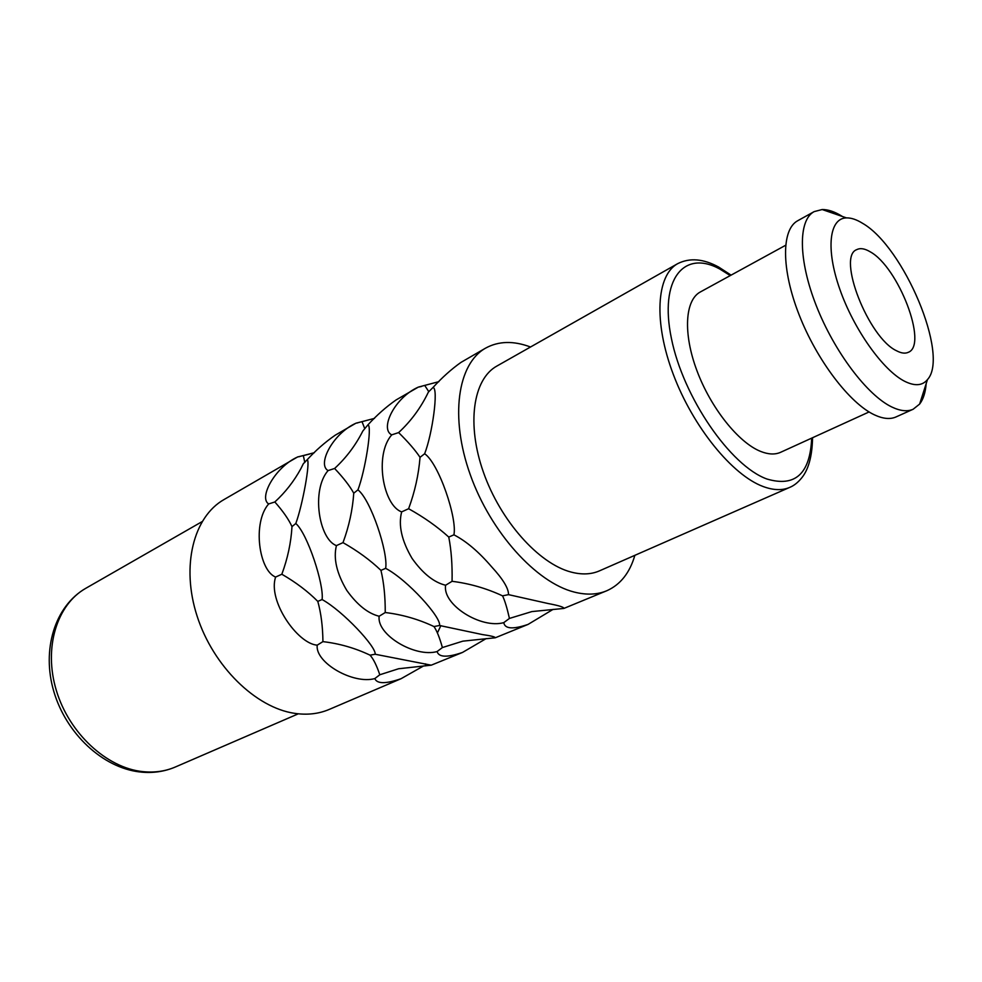<?xml version="1.0" encoding="UTF-8"?>
<svg xmlns="http://www.w3.org/2000/svg" width="982" height="982" viewBox="0 0 982 982"><rect width="100%" height="100%" fill="white"/><g stroke="black" fill="none" stroke-linecap="round" stroke-linejoin="round"><path stroke-width="1.47" d="M634.863 555.333C629.806 572.764 620.526 584.535 607.023 590.648C597.473 594.724 586.549 595.19 574.249 592.072C536.233 582.559 490.656 532.244 470.243 474.637C449.621 417.019 457.649 363.745 485.55 348.156C498.549 341.012 513.525 340.619 530.513 347.014M395.955 400.018L418.307 387.117C394.629 397.6 379.531 428.852 391.72 434.866C374.044 455.083 383.201 505.509 401.663 511.88C398.189 525.272 401.675 540.787 412.096 558.451C422.825 573.525 433.995 582.449 445.619 585.235L452.064 581.307C469.617 583.504 486.446 588.353 502.551 595.853L508.516 594.638L547.931 603.488C558.856 605.55 564.171 607.195 563.864 608.435L607.023 590.648M445.619 585.235C442.219 604.74 481.033 629.057 503.766 622.637C504.883 628.946 512.997 629.536 528.071 624.405L553.124 609.356M361.892 421.683L355.975 423.205C332.947 433.418 316.916 464.449 328.074 470.587C310.975 490.141 318.99 539.278 336.433 545.599C333.229 558.451 336.679 573.378 346.793 590.403C357.227 604.912 368.017 613.517 379.162 616.242L385.239 612.523C402.276 614.585 418.528 619.261 433.983 626.553L439.494 625.485L482.285 634.544C490.914 635.796 495.259 636.876 495.309 637.772L528.071 624.405M379.162 616.242C376.437 634.802 415.079 657.78 437.1 651.557C438.807 657.388 447.264 657.682 462.485 652.453L486.2 638.582M309.379 454.126L297.656 456.961C275.242 466.916 258.426 497.702 268.663 503.938C252.104 522.866 259.101 570.763 275.623 577.048C267.534 600.751 297.509 643.787 317.198 645.162L322.931 641.627C339.49 643.578 355.189 648.095 370.042 655.166L375.149 654.245L431.233 665.182L462.485 652.453M437.481 632.776L440.869 625.608M317.198 645.162C315.05 662.862 353.459 684.614 374.817 678.574C377.014 683.963 385.779 684.012 401.073 678.697L423.672 665.894M401.073 678.697L329.166 709.446C318.72 713.889 307.219 715.191 294.637 713.349C255.75 707.74 213.18 666.262 197.1 616.107C180.835 565.963 193.577 516.741 224.019 499.556L297.595 456.961M503.766 622.637L509.437 618.427L531.9 611.577L563.864 608.435M502.551 595.853C504.773 600.407 507.068 607.932 509.437 618.427M508.516 594.638C508.639 588.439 503.005 579.147 491.589 566.761C478.7 551.749 466.143 541.107 453.917 534.822C457.367 518.373 438.88 463.43 424.641 453.733C432.35 434.179 438.708 388.356 433.037 387.46C442.084 377.53 451.389 369.183 460.975 362.395L485.55 348.156M439.494 625.485C441.655 617.739 407.653 579.92 385.656 568.332C388.393 552.756 370.803 499.691 357.939 489.858C365.083 471.164 372.399 426.286 367.968 424.813C376.744 415.214 386.073 406.953 395.967 400.03M421.499 386.466L419.081 386.994M375.149 654.245C376.511 647.064 342.853 610.951 322.096 599.536C324.207 584.756 307.44 533.435 295.803 523.504C302.444 505.607 310.558 461.663 307.231 459.686C315.75 450.382 325.079 442.219 335.206 435.198L355.779 423.279M401.663 511.88L408.61 508.725C423.917 517.219 437.297 526.671 448.774 537.08C451.303 550.141 452.407 564.883 452.064 581.307M448.774 537.08L453.917 534.822M391.72 434.866L398.631 432.583C408.156 441.961 415.3 450.21 420.038 457.342C418.651 474.723 414.834 491.859 408.61 508.725M418.307 387.117L424.715 385.41L428.815 391.72M433.037 387.46L428.422 392.027C420.971 407.591 411.041 421.106 398.631 432.583M438.905 381.642L424.715 385.41M420.038 457.342L424.641 453.733M599.462 570.861C591.139 574.495 581.602 574.875 570.849 572.003C538.602 563.496 500.464 520.804 483.475 472.379C466.315 423.954 473.103 379.101 496.88 366.053L677.703 263.642C656.406 275.205 653.386 321.875 673.333 374.498C693.12 427.109 732.4 475.251 763.186 486.544C773.472 490.337 782.335 490.619 789.774 487.367L599.462 570.861M869.082 411.949L780.653 452.285C775.093 454.789 768.44 454.506 760.694 451.438C738.538 442.686 710.845 408.046 696.938 370.705C682.92 333.352 684.97 300.087 700.35 291.961L785.6 245.291M913.137 409.248L896.014 416.945C890.208 419.523 883.051 418.848 874.545 414.907C849.774 403.479 816.889 360.382 799.078 314.694C781.156 268.97 781.402 229.395 797.728 220.729L814.139 211.621C798.071 220.128 798.182 259.813 816.337 305.832C834.369 351.826 867.302 395.365 891.902 407.039C900.347 411.053 907.417 411.802 913.137 409.248L919.618 404.081C923.289 399.306 925.474 392.505 926.173 383.667M846.484 217.894C829.274 218.127 825.555 248.753 839.782 289.125C853.824 329.436 883.1 370.533 904.79 381.36C914.868 386.319 922.429 385.73 927.474 379.592C949.643 355.717 903.808 246.777 862.552 223.295C856.574 219.575 851.222 217.783 846.484 217.894L822.167 209.534C828.035 209.448 834.602 211.658 841.881 216.163L842.433 216.506M822.167 209.534L814.139 211.621M870.162 251.785C898.42 267.043 928.383 345.087 908.264 352.329C905.171 353.765 901.292 353.262 896.627 350.807C868.419 337.968 836.639 256.351 856.807 249.612C860.33 247.845 864.786 248.569 870.162 251.785M433.983 626.553C436.806 630.64 439.617 637.649 442.403 647.555L462.829 641.16L495.309 637.772M437.1 651.557L442.403 647.555M374.498 418.369L362.002 421.646L364.641 428.361M328.074 470.587L334.604 468.475C346.204 457.796 355.607 445.312 362.812 431.061L367.968 424.813M355.975 423.205L362.002 421.646M336.433 545.599L343 542.629C357.62 550.914 370.275 560.157 380.955 570.382C383.888 582.743 385.312 596.786 385.239 612.523M334.604 468.475C343.393 477.755 349.776 485.992 353.753 493.197C352.599 509.867 349.027 526.352 343 542.629M380.955 570.382L385.656 568.332M353.753 493.197L357.939 489.858M370.042 655.166C373.381 658.861 376.634 665.391 379.801 674.769L398.569 668.754L431.233 665.182M374.817 678.574L379.801 674.769M425.415 665.906L425.525 663.844M314.35 452.69L303.328 455.55L304.801 462.436M268.663 503.938L274.837 501.974C285.345 492.326 294.023 481.205 300.909 468.598L303.315 463.737L307.231 459.686M297.656 456.961L303.328 455.55M275.623 577.048L281.834 574.237C295.827 582.301 307.82 591.36 317.8 601.389C321.053 613.124 322.771 626.528 322.931 641.627M274.837 501.974C282.976 511.143 288.683 519.368 291.985 526.61C291.053 542.629 287.665 558.5 281.834 574.237M317.8 601.389L322.096 599.536M291.985 526.61L295.803 523.504M811.684 438.132C810.138 473.766 795.199 487.391 766.893 479.007C730.399 465.885 683.19 397.342 671.393 338.373C659.057 279.207 683.914 249.379 719.683 268.97L730.264 275.586M140.598 772.048C152.922 773.313 164.522 771.619 175.373 766.991C165.332 771.312 154.419 772.846 142.648 771.607C106.731 767.887 69.219 733.394 56.379 690.591C43.343 647.801 56.882 604.544 85.851 588.267L202.034 521.663M677.703 263.642C689.781 257.591 703.443 258.732 718.701 267.079L731.099 275.132M812.556 437.727C812.139 460.939 806.406 471.986 801.913 477.633C798.133 482.358 794.082 485.611 789.774 487.367M927.474 379.592L919.618 404.081M139.702 771.95C102.521 767.642 66.224 733.566 53.863 691.635C41.44 649.851 54.747 606.09 85.851 588.267M175.373 766.991L298.295 713.816M357.644 422.923L356.552 422.997M299.559 456.642L297.951 456.802"/></g></svg>
